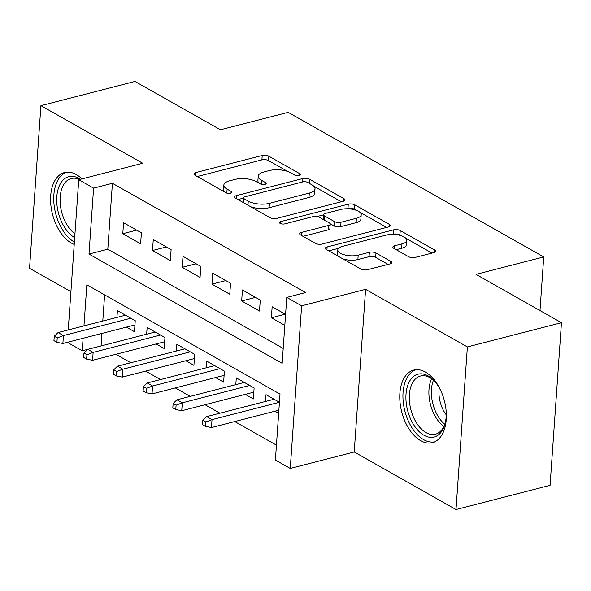 <?xml version="1.0" encoding="UTF-8"?>
<svg xmlns="http://www.w3.org/2000/svg" width="591" height="591" viewBox="0 0 591 591"><rect width="100%" height="100%" fill="white"/><g stroke="black" fill="none" stroke-linecap="round" stroke-linejoin="round"><path stroke-width="0.89" d="M299.275 175.542A3.302 1.315 4 0 0 300.524 174.611A3.302 1.315 4 0 0 299.814 173.717L268.824 156.187A4.713 1.884 4 0 0 262.212 155.485L195.732 172.602A4.713 1.884 4 0 0 193.944 173.924A4.713 1.884 4 0 0 194.956 175.202L225.954 192.74A3.302 1.315 4 0 0 230.579 193.227A3.302 1.315 4 0 0 231.827 192.304A3.302 1.315 4 0 0 231.118 191.403L227.114 189.135A15.093 6.021 4 0 1 223.871 185.042A15.093 6.021 4 0 1 229.596 180.809L235.137 179.383A15.093 6.021 4 0 1 256.287 181.622L260.299 183.89A3.302 1.315 4 0 0 264.923 184.385A3.302 1.315 4 0 0 266.179 183.454A3.302 1.315 4 0 0 265.47 182.56L261.458 180.292A15.093 6.021 4 0 1 258.223 176.199A15.093 6.021 4 0 1 263.941 171.966L269.481 170.54A15.093 6.021 4 0 1 290.632 172.779L294.643 175.047A3.302 1.315 4 0 0 299.275 175.542M425.461 372.094A37.477 22.044 -104.4 0 0 413.722 370.084A37.477 22.044 -104.4 0 0 400.041 402.441A37.477 22.044 -104.4 0 0 420.666 440.664A37.477 22.044 -104.4 0 0 432.405 442.666A37.477 22.044 -104.4 0 0 446.087 410.317A37.477 22.044 -104.4 0 0 425.461 372.094M81.957 178.896A37.477 22.044 -104.4 0 0 76.269 174.559A37.477 22.044 -104.4 0 0 64.522 172.55A37.477 22.044 -104.4 0 0 50.848 204.907A37.477 22.044 -104.4 0 0 71.474 243.123A37.477 22.044 -104.4 0 0 74.215 244.43M408.617 256.701A4.713 1.884 4 0 0 415.229 257.403L433.883 252.601A4.713 1.884 4 0 0 435.67 251.278A4.713 1.884 4 0 0 434.658 249.993L400.24 230.527A4.713 1.884 4 0 0 393.628 229.825L327.148 246.942A4.713 1.884 4 0 0 325.36 248.264A4.713 1.884 4 0 0 326.372 249.542L360.791 269.016A4.713 1.884 4 0 0 367.403 269.718L389.934 263.911A4.713 1.884 4 0 0 391.722 262.589A4.713 1.884 4 0 0 390.71 261.311L375.979 252.978A4.713 1.884 4 0 0 369.368 252.283L358.198 255.157A12.618 5.031 4 0 1 344.745 254.913A12.618 5.031 4 0 1 337.808 249.86A12.618 5.031 4 0 1 342.588 246.329L386.351 235.063A12.618 5.031 4 0 1 399.804 235.299A12.618 5.031 4 0 1 406.741 240.352A12.618 5.031 4 0 1 401.961 243.891L394.662 245.767A4.713 1.884 4 0 0 392.875 247.09A4.713 1.884 4 0 0 393.887 248.368L408.617 256.701M561.45 322.701L550.081 485.329L456.008 509.545L467.385 346.917L561.45 322.701L476.006 274.364L543.735 256.93L288.157 112.349L220.428 129.784L134.992 81.455L40.919 105.671L142.712 163.256L78.743 179.723L93.6 188.13L112.416 183.284L305.584 292.56L286.775 297.406L301.632 305.806L290.262 468.434L275.399 460.034L280.008 394.101L86.84 284.825L83.966 325.885M467.385 346.917L365.6 289.339L301.632 305.806M343.164 201.28A4.713 1.884 4 0 0 344.952 199.957A4.713 1.884 4 0 0 343.94 198.679L309.514 179.206A4.713 1.884 4 0 0 302.902 178.504L236.43 195.621A4.713 1.884 4 0 0 234.642 196.943A4.713 1.884 4 0 0 235.646 198.221L270.072 217.695A4.713 1.884 4 0 0 276.684 218.397L343.164 201.28M354.873 204.863L389.299 224.336A4.713 1.884 4 0 1 390.311 225.614A4.713 1.884 4 0 1 388.523 226.937L322.043 244.053A4.713 1.884 4 0 1 315.431 243.352L300.701 235.019A4.713 1.884 4 0 1 299.689 233.74A4.713 1.884 4 0 1 301.476 232.418L328.441 225.481A4.713 1.884 4 0 0 330.229 224.159A4.713 1.884 4 0 0 329.217 222.881L319.443 217.348A4.713 1.884 4 0 0 312.831 216.653L284.766 223.878A3.302 1.315 4 0 1 281.242 223.812A3.302 1.315 4 0 1 279.425 222.489A3.302 1.315 4 0 1 280.681 221.566L348.269 204.168A4.713 1.884 4 0 1 354.873 204.863L354.57 209.258L356.75 210.492M40.919 105.671L29.55 268.299L70.913 291.703M274.992 411.188L278.671 413.264M245.272 394.374L253.354 398.947L254.123 387.955L236.289 377.871L235.816 384.638M215.56 377.56L223.634 382.133L224.403 371.141L206.569 361.057L206.096 367.824M185.84 360.754L193.914 365.319L194.683 354.334L176.849 344.243L176.377 351.017M156.12 343.94L164.195 348.513L164.963 337.52L147.129 327.436L146.657 334.203M141.389 232.802L123.563 222.718L122.795 233.704L140.621 243.787L141.389 232.802M171.109 249.616L153.276 239.525L152.508 250.518L170.341 260.601L171.109 249.616M200.829 266.423L182.996 256.339L182.227 267.324L200.061 277.415L200.829 266.423M230.549 283.237L212.716 273.153L211.947 284.138L229.781 294.222L230.549 283.237M260.269 300.051L242.436 289.959L241.667 300.952L259.501 311.036L260.269 300.051M112.416 183.284L107.806 249.217L283.207 348.439M285.586 314.375L272.156 306.773L271.387 317.759L284.818 325.36M101.918 333.435L101.091 345.934M115.873 354.305L130.81 362.748M145.593 371.111L160.523 379.562M175.313 387.925L190.243 396.369M205.033 404.739L219.963 413.183M234.753 421.546L276.44 445.134M104.614 294.879L102.782 321.039M126.4 327.126L134.475 331.699L135.243 320.706L117.417 310.622L116.937 317.389M265.536 401.452L266.009 394.677L279.44 402.279L212.021 419.632L211.467 427.544L278.886 410.184M539.989 310.556L543.735 256.93M365.6 289.339L354.223 451.967L456.008 509.545M354.223 451.967L290.262 468.434M101.046 345.912L82.23 350.759L67.374 342.329M93.6 188.13L88.99 254.056L282.166 363.332L286.775 297.406M68.238 329.933L78.743 179.723M83.102 338.274L82.23 350.759M107.806 249.217L88.99 254.056M122.795 233.704L136.669 230.128M152.508 250.518L166.389 246.942M182.227 267.324L196.109 263.756M211.947 284.138L225.828 280.562M241.667 300.952L255.541 297.376M271.387 317.759L285.261 314.19M258.223 176.199L257.912 180.595A15.093 6.021 4 0 0 259.183 183.262M223.871 185.042L223.568 189.438A15.093 6.021 4 0 0 224.831 192.105M287.906 171.553L268.513 160.582A4.713 1.884 4 0 0 261.902 159.88L197.283 176.517M243.3 198.17L237.974 199.536M341.303 201.753L313.755 186.172M307.556 182.353A3.302 1.315 4 0 0 302.924 181.858L244.571 196.884A3.302 1.315 4 0 0 243.322 197.808A3.302 1.315 4 0 0 244.031 198.709L248.257 201.103A15.093 6.021 4 0 0 269.415 203.334L309.3 193.065A15.093 6.021 4 0 0 315.018 188.839A15.093 6.021 4 0 0 311.782 184.747L307.556 182.353M243.322 197.808L243.012 202.203A3.302 1.315 4 0 0 243.034 202.403M250.68 206.724A15.093 6.021 4 0 0 269.104 207.729L269.415 203.334M315.018 188.839L314.715 193.235A15.093 6.021 4 0 1 308.99 197.46L269.104 207.729M359.838 212.243L386.662 227.417M303.028 236.341L328.131 229.877A4.713 1.884 4 0 0 329.918 228.554L330.229 224.159M316.939 216.55L323.595 214.836M347.153 208.771L347.959 208.564L348.269 204.168M356.417 218.278A12.618 5.031 4 0 0 361.197 214.74A12.618 5.031 4 0 0 354.26 209.687A12.618 5.031 4 0 0 340.808 209.45L325.39 213.417A4.713 1.884 4 0 0 323.602 214.74A4.713 1.884 4 0 0 324.614 216.018L334.388 221.544A4.713 1.884 4 0 0 340.992 222.246L356.417 218.278L356.107 222.674A12.618 5.031 4 0 0 360.887 219.135L361.197 214.74M323.602 214.74L323.292 219.135A4.713 1.884 4 0 0 323.395 219.586M356.107 222.674L340.689 226.641A4.713 1.884 4 0 1 334.078 225.939L330.125 223.708M354.57 209.258A4.713 1.884 4 0 0 347.959 208.564M406.741 240.352L406.431 244.748A12.618 5.031 4 0 1 401.651 248.286L396.214 249.683M337.808 249.86L337.498 254.256A12.618 5.031 4 0 0 338.444 256.368M342.728 258.799A12.618 5.031 4 0 0 357.887 259.552L358.198 255.157M388.073 264.391L375.669 257.373A4.713 1.884 4 0 0 369.057 256.679L357.887 259.552M401.511 235.816L399.93 234.923A4.713 1.884 4 0 0 393.318 234.221L392.697 234.383M338.569 248.316L328.699 250.857M432.028 253.074L405.803 238.239M54.254 336.235L53.944 340.63L56.913 342.315L57.224 337.919L54.254 336.235L58.081 332.548L63.429 335.577L62.875 343.489L134.947 324.924M57.224 337.919L63.429 335.577L130.84 318.217M58.081 332.548L125.491 315.188M62.875 343.489L56.913 342.315M74.688 237.671A32.431 19.075 75.6 0 1 56.825 196.633A32.431 19.075 75.6 0 1 78.958 178.401A32.431 19.075 75.6 0 1 80.398 179.295M79.534 179.516A30.03 17.664 -104.4 0 0 71.275 178.504A30.03 17.664 -104.4 0 0 60.186 202.942A30.03 17.664 -104.4 0 0 74.961 233.844M67.064 172.158A37.233 21.904 -104.4 0 0 54.04 204.523A37.233 21.904 -104.4 0 0 74.385 242.066M446.161 411.137A32.431 19.075 75.6 0 1 445.06 423.695A32.431 19.075 75.6 0 1 426.85 436.572A32.431 19.075 75.6 0 1 407.664 410.612A32.431 19.075 75.6 0 1 411.683 378.233A32.431 19.075 75.6 0 1 433.964 380.589A32.431 19.075 75.6 0 1 440.997 391.057M434.621 381.306A30.03 17.664 -104.4 0 0 420.467 376.039A30.03 17.664 -104.4 0 0 410.908 409.755A30.03 17.664 -104.4 0 0 435.441 434.2A30.03 17.664 -104.4 0 0 445.289 422.75M446.235 414.786A23.647 13.911 75.6 0 1 440.229 402.153A23.647 13.911 75.6 0 1 439.29 387.829M416.256 369.693A37.233 21.904 -104.4 0 0 404.938 411.351A37.233 21.904 -104.4 0 0 434.821 441.787M83.974 353.049L83.663 357.444L86.633 359.129L86.943 354.733L83.974 353.049L87.793 349.362L93.142 352.384L92.595 360.296L164.667 341.738M86.943 354.733L93.142 352.384L160.56 335.031M87.793 349.362L155.211 332.002M92.595 360.296L86.633 359.129M113.686 369.863L113.383 374.258L116.353 375.935L116.663 371.54L113.686 369.863L117.513 366.169L122.862 369.198L122.307 377.11L194.387 358.552M116.663 371.54L122.862 369.198L190.28 351.837M117.513 366.169L184.924 348.816M122.307 377.11L116.353 375.935M143.406 386.669L143.103 391.065L146.073 392.749L146.376 388.353L143.406 386.669L147.233 382.983L152.581 386.012L152.027 393.924L224.107 375.359M146.376 388.353L152.581 386.012L219.992 368.651M147.233 382.983L214.644 365.622M152.027 393.924L146.073 392.749M173.126 403.483L172.816 407.879L175.793 409.563L176.096 405.167L173.126 403.483L176.953 399.797L182.301 402.818L181.747 410.73L253.827 392.173M176.096 405.167L182.301 402.818L249.712 385.465M176.953 399.797L244.364 382.436M181.747 410.73L175.793 409.563M202.846 420.297L202.536 424.693L205.505 426.37L205.816 421.974L202.846 420.297L206.673 416.603L274.084 399.25M206.673 416.603L212.021 419.632L205.816 421.974M211.467 427.544L205.505 426.37M299.696 175.401L299.814 173.717M231.007 193.087L231.118 191.403M265.352 184.244L265.47 182.56M261.178 184.259L261.458 180.292M226.833 193.102L227.114 189.135M195.525 175.527L195.732 172.602M261.902 159.88L262.212 155.485M268.513 160.582L268.824 156.187M236.223 198.546L236.43 195.621M302.666 181.932L302.902 178.504M309.226 183.299L309.514 179.206M343.77 201.08L343.94 198.679M243.743 202.802L244.031 198.709M247.976 205.195L248.257 201.103M308.99 197.46L309.3 193.065M389.129 226.745L389.299 224.336M301.27 235.344L301.476 232.418M328.131 229.877L328.441 225.481M280.54 223.583L280.681 221.566M324.326 220.111L324.614 216.018M334.078 225.939L334.388 221.544M340.689 226.641L340.992 222.246M394.463 248.693L394.662 245.767M401.651 248.286L401.961 243.891M369.057 256.679L369.368 252.283M375.669 257.373L375.979 252.978M390.54 263.719L390.71 261.311M326.941 249.867L327.148 246.942M393.318 234.221L393.628 229.825M399.93 234.923L400.24 230.527M434.488 252.401L434.658 249.993M443.893 426.429A30.03 17.664 75.6 0 1 430.514 404.709A30.03 17.664 75.6 0 1 431.622 378.765M433.462 380.22A29.04 17.087 -104.4 0 0 432.937 404.074A29.04 17.087 -104.4 0 0 444.801 424.264"/></g></svg>
